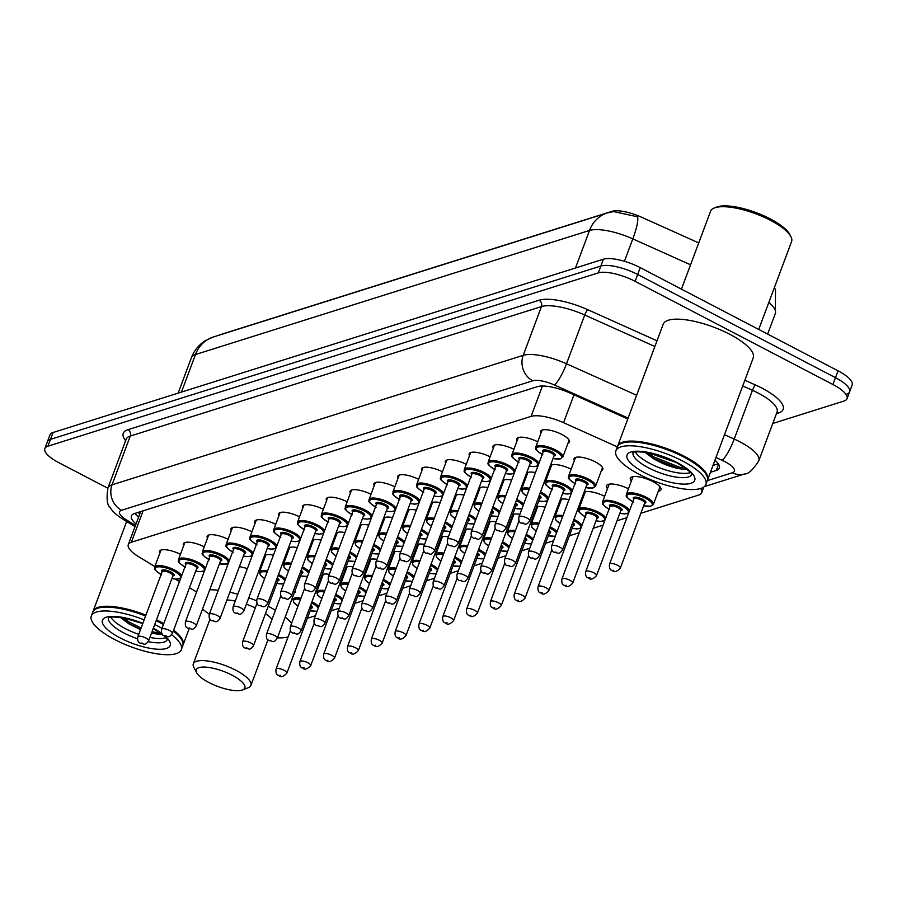 <?xml version="1.0" encoding="UTF-8"?>
<svg xmlns="http://www.w3.org/2000/svg" width="897" height="897" viewBox="0 0 897 897"><rect width="100%" height="100%" fill="white"/><g stroke="black" fill="none" stroke-linecap="round" stroke-linejoin="round"><path stroke-width="1.35" d="M540.958 433.184A15.372 4.777 20.5 0 1 540.644 431.289A15.372 4.777 20.5 0 1 561.926 434.507A15.372 4.777 20.5 0 1 569.449 442.053A15.372 4.777 20.5 0 1 567.969 443.275M517.143 440.674A15.372 4.777 20.5 0 1 516.818 438.79A15.372 4.777 20.5 0 1 537.729 441.817M493.316 448.175A15.372 4.777 20.5 0 1 493.002 446.291A15.372 4.777 20.5 0 1 513.914 449.319M469.501 455.676A15.372 4.777 20.5 0 1 469.187 453.792A15.372 4.777 20.5 0 1 490.098 456.808M445.686 463.177A15.372 4.777 20.5 0 1 445.361 461.293A15.372 4.777 20.5 0 1 466.272 464.31M421.859 470.678A15.372 4.777 20.5 0 1 421.545 468.783A15.372 4.777 20.5 0 1 442.456 471.811M398.044 478.179A15.372 4.777 20.5 0 1 397.719 476.285A15.372 4.777 20.5 0 1 418.63 479.312M374.217 485.681A15.372 4.777 20.5 0 1 373.903 483.786A15.372 4.777 20.5 0 1 394.815 486.813M350.402 493.182A15.372 4.777 20.5 0 1 350.088 491.287A15.372 4.777 20.5 0 1 370.999 494.314M326.586 500.683A15.372 4.777 20.5 0 1 326.261 498.788A15.372 4.777 20.5 0 1 347.173 501.815M302.76 508.184A15.372 4.777 20.5 0 1 302.446 506.289A15.372 4.777 20.5 0 1 323.357 509.317M278.945 515.685A15.372 4.777 20.5 0 1 278.619 513.79A15.372 4.777 20.5 0 1 299.531 516.818M255.118 523.186A15.372 4.777 20.5 0 1 254.804 521.292A15.372 4.777 20.5 0 1 275.715 524.319M231.303 530.688A15.372 4.777 20.5 0 1 230.989 528.793A15.372 4.777 20.5 0 1 251.889 531.82M207.487 538.189A15.372 4.777 20.5 0 1 207.162 536.294A15.372 4.777 20.5 0 1 228.073 539.321M183.661 545.69A15.372 4.777 20.5 0 1 183.347 543.795A15.372 4.777 20.5 0 1 204.258 546.822M159.845 553.191A15.372 4.777 20.5 0 1 159.52 551.296A15.372 4.777 20.5 0 1 180.432 554.324M574.36 460.565A15.372 4.777 20.5 0 1 574.046 458.67A15.372 4.777 20.5 0 1 595.328 461.888A15.372 4.777 20.5 0 1 602.84 469.434A15.372 4.777 20.5 0 1 601.36 470.656M550.534 468.066A15.372 4.777 20.5 0 1 550.22 466.171A15.372 4.777 20.5 0 1 571.131 469.198M526.718 475.567A15.372 4.777 20.5 0 1 526.404 473.672A15.372 4.777 20.5 0 1 535.464 472.562M546.408 476.251A15.372 4.777 20.5 0 1 547.316 476.699M502.903 483.068A15.372 4.777 20.5 0 1 502.578 481.173A15.372 4.777 20.5 0 1 511.649 480.063M522.581 483.752A15.372 4.777 20.5 0 1 523.489 484.201M479.076 490.569A15.372 4.777 20.5 0 1 478.763 488.674A15.372 4.777 20.5 0 1 487.833 487.564M498.766 491.253A15.372 4.777 20.5 0 1 499.674 491.702M455.261 498.07A15.372 4.777 20.5 0 1 454.936 496.176A15.372 4.777 20.5 0 1 464.007 495.066M474.939 498.754A15.372 4.777 20.5 0 1 475.847 499.203M431.435 505.572A15.372 4.777 20.5 0 1 431.121 503.677A15.372 4.777 20.5 0 1 440.192 502.567M451.124 506.256A15.372 4.777 20.5 0 1 452.032 506.704M407.619 513.073A15.372 4.777 20.5 0 1 407.305 511.178A15.372 4.777 20.5 0 1 416.365 510.068M427.308 513.757A15.372 4.777 20.5 0 1 428.217 514.205M383.804 520.574A15.372 4.777 20.5 0 1 383.479 518.679A15.372 4.777 20.5 0 1 392.55 517.569M403.482 521.258A15.372 4.777 20.5 0 1 404.39 521.706M359.977 528.075A15.372 4.777 20.5 0 1 359.663 526.18A15.372 4.777 20.5 0 1 368.723 525.07M379.666 528.759A15.372 4.777 20.5 0 1 380.575 529.208M336.162 535.565A15.372 4.777 20.5 0 1 335.837 533.681A15.372 4.777 20.5 0 1 344.908 532.571M355.84 536.26A15.372 4.777 20.5 0 1 356.748 536.709M312.335 543.066A15.372 4.777 20.5 0 1 312.021 541.183A15.372 4.777 20.5 0 1 321.092 540.072M332.025 543.761A15.372 4.777 20.5 0 1 332.933 544.21M288.52 550.567A15.372 4.777 20.5 0 1 288.206 548.684A15.372 4.777 20.5 0 1 297.266 547.574M308.198 551.251A15.372 4.777 20.5 0 1 309.106 551.7M264.705 558.069A15.372 4.777 20.5 0 1 264.38 556.185A15.372 4.777 20.5 0 1 273.45 555.075M284.383 558.753A15.372 4.777 20.5 0 1 285.291 559.201M631.32 481.14A16.359 5.079 20.5 0 1 630.344 478.213A16.359 5.079 20.5 0 1 652.982 481.633A16.359 5.079 20.5 0 1 660.977 489.661A16.359 5.079 20.5 0 1 658.32 491.231M607.493 488.641A16.359 5.079 20.5 0 1 606.518 485.714A16.359 5.079 20.5 0 1 628.461 488.775M583.678 496.142A16.359 5.079 20.5 0 1 582.983 495.122M584.171 491.948A16.359 5.079 20.5 0 1 604.645 496.276M559.863 503.643A16.359 5.079 20.5 0 1 559.167 502.623M560.345 499.45A16.359 5.079 20.5 0 1 568.99 499.629M579.911 503.34A16.359 5.079 20.5 0 1 580.819 503.778M536.036 511.144A16.359 5.079 20.5 0 1 535.341 510.124M536.529 506.951A16.359 5.079 20.5 0 1 545.163 507.13M556.095 510.842A16.359 5.079 20.5 0 1 557.003 511.279M512.221 518.645A16.359 5.079 20.5 0 1 511.525 517.625M512.703 514.452A16.359 5.079 20.5 0 1 519.845 514.351M532.269 518.343A16.359 5.079 20.5 0 1 533.177 518.78M488.394 526.147A16.359 5.079 20.5 0 1 487.699 525.126M488.887 521.953A16.359 5.079 20.5 0 1 496.03 521.852M508.453 525.844A16.359 5.079 20.5 0 1 509.361 526.281M464.579 533.648A16.359 5.079 20.5 0 1 463.884 532.627M465.072 529.454A16.359 5.079 20.5 0 1 472.203 529.353M484.627 533.345A16.359 5.079 20.5 0 1 485.546 533.782M440.763 541.149A16.359 5.079 20.5 0 1 440.068 540.129M441.246 536.955A16.359 5.079 20.5 0 1 448.388 536.855M460.811 540.846A16.359 5.079 20.5 0 1 461.72 541.283M416.937 548.65A16.359 5.079 20.5 0 1 416.242 547.63M417.43 544.457A16.359 5.079 20.5 0 1 424.561 544.356M436.996 548.336A16.359 5.079 20.5 0 1 437.904 548.785M393.121 556.151A16.359 5.079 20.5 0 1 392.426 555.131M393.604 551.958A16.359 5.079 20.5 0 1 400.746 551.857M413.169 555.837A16.359 5.079 20.5 0 1 414.078 556.286M369.295 563.652A16.359 5.079 20.5 0 1 368.6 562.632M369.788 559.459A16.359 5.079 20.5 0 1 376.931 559.358M389.354 563.338A16.359 5.079 20.5 0 1 390.262 563.787M345.48 571.154A16.359 5.079 20.5 0 1 344.784 570.133M345.973 566.96A16.359 5.079 20.5 0 1 353.104 566.859M365.528 570.84A16.359 5.079 20.5 0 1 366.447 571.288M321.664 578.643A16.359 5.079 20.5 0 1 320.958 577.634M322.146 574.461A16.359 5.079 20.5 0 1 329.289 574.36M341.712 578.341A16.359 5.079 20.5 0 1 342.62 578.789M698.741 242.919L641.097 217.029A25.946 8.062 -159.5 0 0 611.866 211.356L220.079 334.727A25.946 8.062 -159.5 0 0 218.767 335.287M617.36 446.863L563.563 422.7A28.827 8.959 -159.5 0 0 531.08 416.387L131.366 542.259A28.827 8.959 -159.5 0 0 128.293 544.647A28.827 8.959 -159.5 0 0 138.441 556.577L154.845 566.568M175.397 579.103L179.478 581.581M189.502 587.703L196.578 592.009M640.85 513.275L698.606 495.088A28.827 8.959 -159.5 0 0 701.678 492.7A28.827 8.959 -159.5 0 0 700.68 488.495M307.368 618.291L315.419 615.757M331.184 610.79L339.234 608.256M355.01 603.289L363.05 600.755M378.826 595.787L386.876 593.253M402.652 588.286L410.691 585.752M426.467 580.785L434.518 578.251M450.283 573.284L458.333 570.75M474.109 565.783L482.149 563.249M497.925 558.282L505.975 555.748M521.751 550.78L529.791 548.246M545.567 543.279L553.617 540.745M569.382 535.778L579.249 532.672M593.209 528.277L603.076 525.171M617.024 520.776L626.891 517.67M107.853 488.248L58.955 462.751A28.827 8.959 20.5 0 1 44.85 448.59L47.406 441.75A28.827 8.959 20.5 0 1 50.479 439.362L600.833 266.05A28.827 8.959 20.5 0 1 637.666 274.471L835.488 377.671A28.827 8.959 20.5 0 1 849.594 391.821L852.15 384.981A28.827 8.959 20.5 0 0 838.045 370.82L640.223 267.631A28.827 8.959 20.5 0 0 603.389 259.211L53.046 432.511A28.827 8.959 20.5 0 0 49.963 434.899L47.406 441.75A28.827 8.959 20.5 0 1 50.479 439.362L600.833 266.05A28.827 8.959 20.5 0 1 637.666 274.471L835.488 377.671A28.827 8.959 20.5 0 1 849.594 391.821A28.827 8.959 20.5 0 1 846.521 394.209M690.555 264.794L632.811 238.871A33.638 6.481 114.2 0 0 637.61 216.816L613.582 211.569L607.325 212.937A33.638 29.702 72.5 0 0 589.508 230.451L195.49 354.528A33.638 29.702 -107.5 0 1 213.307 337.003L607.325 212.937M44.85 448.59A28.827 8.959 20.5 0 1 47.922 446.201L598.277 272.901A28.827 8.959 20.5 0 1 635.11 281.322L832.932 384.51A28.827 8.959 20.5 0 1 847.037 398.672A28.827 8.959 20.5 0 1 843.954 401.06L772.777 423.474M710.435 472.304L716.299 470.454A28.827 8.959 -159.5 0 0 719.372 468.066A28.827 8.959 -159.5 0 0 714.954 460.217M627.788 418.966L569.887 392.976A28.827 8.959 -159.5 0 0 537.415 386.663L134.494 513.533A28.827 8.959 -159.5 0 0 131.422 515.921A28.827 8.959 -159.5 0 0 136.03 523.938M718.306 463.783L713.003 465.453M138.598 517.098A28.827 8.959 20.5 0 1 135.043 513.364M156.482 619.805A48.046 14.924 20.5 0 1 159.576 621.374A48.046 14.924 20.5 0 1 163.747 623.65M173.626 630.165A48.046 14.924 20.5 0 1 183.089 644.965A48.046 14.924 20.5 0 1 182.91 645.392M156.269 620.376A47.563 14.778 20.5 0 1 159.206 621.868A47.563 14.778 20.5 0 1 163.534 624.234M173.39 630.793A47.563 14.778 20.5 0 1 181.721 639.785A47.563 14.778 20.5 0 1 181.856 640.054M156.156 620.657A48.046 14.924 20.5 0 1 159.262 622.226A48.046 14.924 20.5 0 1 163.433 624.503M173.3 631.028A48.046 14.924 20.5 0 1 182.001 640.323A48.046 14.924 20.5 0 1 182.764 645.818L181.329 649.675A48.046 14.924 20.5 0 1 114.827 639.617A48.046 14.924 20.5 0 1 91.315 616.015A48.046 14.924 20.5 0 1 144.148 619.861M154.721 624.514A48.046 14.924 20.5 0 1 157.816 626.072A48.046 14.924 20.5 0 1 161.987 628.36M171.652 634.706A48.046 14.924 20.5 0 1 181.329 649.675M138.732 634.347A31.339 9.732 20.5 0 1 125.502 628.707A31.339 9.732 20.5 0 1 110.813 617.17M121.05 617.943L129.078 623.976L140.504 629.616M165.855 637.745A31.339 9.732 20.5 0 1 149.9 637.408M151.47 633.204L162.222 634.291M91.315 616.015L92.75 612.169A48.046 14.924 20.5 0 1 96.932 608.525A48.046 14.924 20.5 0 1 145.583 616.015M97.224 608.413A47.563 14.778 20.5 0 1 97.504 608.301A47.563 14.778 20.5 0 1 145.695 615.723M92.94 611.743A48.046 14.924 20.5 0 1 93.075 611.317A48.046 14.924 20.5 0 1 145.908 615.151M160.776 633.181L152.019 631.746M141.087 628.035L129.179 622.025L123.046 617.775M159.644 634.504L151.503 633.114M140.582 629.402L128.675 623.393L120.512 617.371M681.451 289.137L710.581 211.244A43.247 13.433 20.5 0 1 714.337 207.969L716.613 207.072A41.318 12.838 20.5 0 1 770.209 218.857A41.318 12.838 20.5 0 1 789.775 234.431L790.896 236.595A43.247 13.433 20.5 0 1 791.591 241.54L758.716 329.446M714.337 207.969A43.247 13.433 20.5 0 1 770.433 220.303A43.247 13.433 20.5 0 1 790.896 236.595M617.484 446.571A48.046 14.924 20.5 0 1 617.629 446.134A48.046 14.924 20.5 0 1 684.131 456.192A48.046 14.924 20.5 0 1 707.643 479.783A48.046 14.924 20.5 0 1 707.464 480.209M617.629 446.134L663.208 324.209A48.046 14.924 20.5 0 1 729.721 334.267A48.046 14.924 20.5 0 1 753.222 357.869L707.643 479.783M621.778 443.23A47.563 14.778 20.5 0 1 622.058 443.118A47.563 14.778 20.5 0 1 683.761 456.685A47.563 14.778 20.5 0 1 706.275 474.603A47.563 14.778 20.5 0 1 706.41 474.872M615.869 450.843A48.046 14.924 20.5 0 1 682.37 460.89A48.046 14.924 20.5 0 1 705.883 484.492A48.046 14.924 20.5 0 1 639.382 474.435A48.046 14.924 20.5 0 1 615.869 450.843L617.304 446.986A48.046 14.924 20.5 0 1 621.486 443.342A48.046 14.924 20.5 0 1 683.817 457.044A48.046 14.924 20.5 0 1 706.556 475.152A48.046 14.924 20.5 0 1 707.318 480.646L732.378 472.73A19.218 5.976 -159.5 0 0 725.023 461.697A19.218 5.976 -159.5 0 0 722.13 460.296L715.963 457.526M690.41 472.573A31.339 9.732 20.5 0 1 650.056 463.525A31.339 9.732 20.5 0 1 635.368 451.987M645.605 452.761L653.633 458.793C664.587 465.005 674.779 468.514 684.198 469.322L686.777 469.109M685.33 468.01L679.758 467.292L653.734 456.853L647.6 452.593M684.198 469.322L679.253 468.649L653.229 458.21L645.066 452.2M232.144 675.217A25.946 8.062 20.5 0 1 242.582 689.928A25.946 8.062 20.5 0 1 208.923 682.527A25.946 8.062 20.5 0 1 196.645 672.75A25.946 8.062 20.5 0 1 205.794 667.133A25.946 8.062 20.5 0 1 232.144 675.217M196.645 672.75L193.819 667.334A30.756 9.553 20.5 0 1 193.326 663.825A30.756 9.553 20.5 0 1 235.889 670.261A30.756 9.553 20.5 0 1 250.936 685.364A30.756 9.553 20.5 0 1 248.267 687.696L242.582 689.928M272.026 619.379A30.756 9.553 -159.5 0 0 265.478 613.604M268.225 606.26A52.856 16.415 20.5 0 1 268.495 606.406A52.856 16.415 20.5 0 1 275.424 610.285M285.201 617.08A52.856 16.415 20.5 0 1 291.559 623.348M288.094 636.915A52.856 16.415 20.5 0 1 277.42 637.879M294.799 591.415A52.856 16.415 20.5 0 1 295.618 592.087M255.309 607.886A30.756 9.553 -159.5 0 0 246.361 604.23M235.227 601.08A30.756 9.553 -159.5 0 0 226.963 599.914M209.304 614.21A52.856 16.415 20.5 0 1 202.565 608.973M195.243 595.619A52.856 16.415 20.5 0 1 195.344 595.339A52.856 16.415 20.5 0 1 195.456 595.059M209.741 589.789A52.856 16.415 20.5 0 1 218.263 590.26M229.834 592.233A52.856 16.415 20.5 0 1 237.783 594.251M248.772 597.794A52.856 16.415 20.5 0 1 256.609 600.844M219.328 564.123A52.856 16.415 20.5 0 1 227.86 564.594M239.432 566.568A52.856 16.415 20.5 0 1 247.381 568.586M258.37 572.129A52.856 16.415 20.5 0 1 259.39 572.499M143.116 510.819L131.366 542.259M542.438 386.013L531.08 416.387M573.99 394.815L563.563 422.7M774.447 287.399L775.501 290.034L775.344 313.502A38.436 11.941 -159.5 0 0 768.796 302.491M624.435 261.285L632.811 238.871A38.436 11.941 -159.5 0 0 589.508 230.451L575.47 268.001M181.452 392.079L195.49 354.528A38.436 11.941 -159.5 0 0 191.397 357.701L178.155 393.121M838.045 370.82L832.932 384.51M53.046 432.511L47.922 446.201M603.389 259.211L598.277 272.901M640.223 267.631L635.11 281.322M724.496 434.709L734.217 439.07A38.436 11.941 20.5 0 1 740.025 441.885A38.436 11.941 20.5 0 1 758.828 460.755L777.06 411.992A38.436 11.941 -159.5 0 0 758.257 393.11A38.436 11.941 -159.5 0 0 752.46 390.307L742.727 385.934M744.858 380.238L755.476 385.004A4.81 0.931 -65.8 0 0 752.46 390.307L734.217 439.07A19.218 3.7 114.2 0 1 722.13 460.296M755.476 385.004A43.247 13.433 20.5 0 1 778.551 412.979L776.443 413.64M125.625 440.73A43.247 13.433 20.5 0 1 127.89 429.697L539.052 300.226A43.247 13.433 20.5 0 1 587.77 309.7L657.019 340.793M126.174 439.238L107.943 488.002A38.436 11.941 20.5 0 1 112.035 484.829L130.278 436.054A38.436 11.941 -159.5 0 0 126.174 439.238L126.208 439.149M628.113 418.08L554.413 384.992A19.218 5.976 -159.5 0 0 532.762 380.788L121.6 510.258A19.218 16.976 -107.5 0 1 112.035 484.829L523.209 355.347A38.436 11.941 20.5 0 1 566.512 363.767L584.743 315.004A38.436 11.941 -159.5 0 0 541.44 306.583L130.278 436.054A4.81 4.238 72.5 0 0 127.89 429.697M554.413 384.992A19.218 3.7 114.2 0 0 566.512 363.767L636.646 395.263M654.877 346.489L584.743 315.004A4.81 0.931 -65.8 0 1 587.77 309.7M532.762 380.788A19.218 16.976 -107.5 0 1 523.209 355.347L541.44 306.583A4.81 4.238 72.5 0 0 539.052 300.226M121.6 510.258A19.218 5.976 -159.5 0 0 126.309 519.8L135.492 525.395M778.551 412.979A4.81 4.238 72.5 0 0 776.869 412.508M126.309 519.8A19.218 9.598 121.4 0 1 122.71 519.105L135.032 526.617M704.347 486.611L744.555 473.952A19.218 16.976 -107.5 0 1 732.378 472.73M718.609 464.254L716.299 470.454M167.156 639.808A31.339 9.732 20.5 0 1 148.207 641.669M137.51 638.754A31.339 9.732 20.5 0 1 123.898 632.979A31.339 9.732 20.5 0 1 108.481 617.876M153.342 628.203A36.138 11.224 20.5 0 1 162.077 633.63M165.059 636.018A36.138 11.224 20.5 0 1 161.281 649.271A36.138 11.224 20.5 0 1 120.153 637.935A36.138 11.224 20.5 0 1 104.231 618.145A36.138 11.224 20.5 0 1 142.847 623.337M691.71 474.625A31.339 9.732 20.5 0 1 648.453 467.797A31.339 9.732 20.5 0 1 633.035 452.693M677.044 462.572A36.138 11.224 20.5 0 1 690.869 483.315A36.138 11.224 20.5 0 1 644.708 472.753A36.138 11.224 20.5 0 1 630.883 452.021A36.138 11.224 20.5 0 1 677.044 462.572M298.039 606.013L293.745 602.481L292.927 599.297A14.419 4.474 20.5 0 1 300.966 598.176M311.909 601.831A14.419 4.474 20.5 0 1 312.874 602.313A14.419 4.474 20.5 0 1 318.85 606.563M318.3 608.043A13.455 4.182 -159.5 0 0 312.122 603.311A13.455 4.182 -159.5 0 0 311.483 602.986M300.529 599.364A13.455 4.182 -159.5 0 0 298.062 605.957M310.665 605.183A6.728 2.086 20.5 0 1 311.124 608.233M311.203 608.009L311.181 608.076A5.763 1.794 -159.5 0 0 310.194 606.417M286.872 673.098C283.486 676.798 280.795 677.594 278.821 675.475C276.478 675.06 275.558 672.918 276.074 669.061A5.763 1.794 20.5 0 1 284.057 670.272A5.763 1.794 20.5 0 1 286.872 673.098L311.181 608.076M280.301 675.228L279.438 675.497L280.301 675.228M310.183 610.756A13.455 4.182 -159.5 0 0 317.168 611.059M321.855 598.512L317.56 594.98L316.742 591.796A14.419 4.474 20.5 0 1 324.792 590.674M335.736 594.33A14.419 4.474 20.5 0 1 336.689 594.812A14.419 4.474 20.5 0 1 342.665 599.061M342.116 600.542A13.455 4.182 -159.5 0 0 335.949 595.81A13.455 4.182 -159.5 0 0 335.31 595.485M324.344 591.863A13.455 4.182 -159.5 0 0 321.888 598.456M334.48 597.682A6.728 2.086 20.5 0 1 334.951 600.732M335.03 600.508L335.007 600.575A5.763 1.794 -159.5 0 0 334.02 598.927M310.698 665.608C307.301 669.297 304.621 670.093 302.637 667.973C300.293 667.559 299.374 665.417 299.89 661.56A5.763 1.794 20.5 0 1 307.873 662.771A5.763 1.794 20.5 0 1 310.698 665.608L335.007 600.575M304.128 667.727L303.264 667.996L304.128 667.727M333.998 603.255A13.455 4.182 -159.5 0 0 340.983 603.558M345.681 591.011L341.387 587.479L340.557 584.295A14.419 4.474 20.5 0 1 348.608 583.185M359.551 586.829A14.419 4.474 20.5 0 1 360.516 587.311A14.419 4.474 20.5 0 1 366.492 591.56M365.931 593.04A13.455 4.182 -159.5 0 0 359.764 588.309A13.455 4.182 -159.5 0 0 359.125 587.984M348.171 584.362A13.455 4.182 -159.5 0 0 345.704 590.955M358.307 590.181A6.728 2.086 20.5 0 1 358.766 593.231M358.845 593.007L358.822 593.074A5.763 1.794 -159.5 0 0 357.836 591.426M334.514 658.106C331.116 661.795 328.437 662.591 326.463 660.472C324.109 660.057 323.2 657.916 323.716 654.059A5.763 1.794 20.5 0 1 331.688 655.27A5.763 1.794 20.5 0 1 334.514 658.106L358.822 593.074M327.943 660.226L327.08 660.495L327.943 660.226M357.825 595.754A13.455 4.182 -159.5 0 0 364.81 596.057M369.497 583.51L365.202 579.978L364.384 576.793A14.419 4.474 20.5 0 1 372.423 575.683M383.378 579.327A14.419 4.474 20.5 0 1 384.331 579.821A14.419 4.474 20.5 0 1 390.307 584.059M389.758 585.539A13.455 4.182 -159.5 0 0 383.58 580.808A13.455 4.182 -159.5 0 0 382.941 580.482M371.986 576.861A13.455 4.182 -159.5 0 0 369.519 583.454M382.122 582.68A6.728 2.086 20.5 0 1 382.593 585.73M382.671 585.506L382.649 585.573A5.763 1.794 -159.5 0 0 381.662 583.925M358.329 650.605C354.943 654.294 352.252 655.09 350.279 652.982C347.935 652.556 347.016 650.415 347.531 646.558A5.763 1.794 20.5 0 1 355.515 647.769A5.763 1.794 20.5 0 1 358.329 650.605L382.649 585.573M351.759 652.724L350.906 652.994L351.759 652.724M381.64 588.264A13.455 4.182 -159.5 0 0 388.625 588.555M393.323 576.009L389.029 572.477L388.199 569.292A14.419 4.474 20.5 0 1 396.25 568.182M407.193 571.826A14.419 4.474 20.5 0 1 408.157 572.32A14.419 4.474 20.5 0 1 414.134 576.558M413.573 578.038A13.455 4.182 -159.5 0 0 407.406 573.306A13.455 4.182 -159.5 0 0 406.767 572.981M395.801 569.36A13.455 4.182 -159.5 0 0 393.346 575.952M405.937 575.179A6.728 2.086 20.5 0 1 406.408 578.229M406.487 578.004L406.464 578.072A5.763 1.794 -159.5 0 0 405.478 576.423M382.156 643.104C378.758 646.793 376.078 647.589 374.105 645.481C371.75 645.055 370.831 642.914 371.347 639.056A5.763 1.794 20.5 0 1 379.33 640.267A5.763 1.794 20.5 0 1 382.156 643.104L406.464 578.072M375.585 645.223L374.722 645.492L375.585 645.223M405.466 580.763A13.455 4.182 -159.5 0 0 412.452 581.054M417.139 568.507L412.844 564.975L412.026 561.791A14.419 4.474 20.5 0 1 420.065 560.681M431.009 564.325A14.419 4.474 20.5 0 1 431.973 564.818A14.419 4.474 20.5 0 1 437.949 569.057M437.4 570.537A13.455 4.182 -159.5 0 0 431.222 565.805A13.455 4.182 -159.5 0 0 430.582 565.48M419.628 561.858A13.455 4.182 -159.5 0 0 417.161 568.451M429.764 567.678A6.728 2.086 20.5 0 1 430.224 570.727M430.302 570.503L430.28 570.57A5.763 1.794 -159.5 0 0 429.293 568.922M405.971 635.603C402.585 639.303 399.894 640.088 397.92 637.98C395.577 637.554 394.658 635.412 395.173 631.555A5.763 1.794 20.5 0 1 403.157 632.766A5.763 1.794 20.5 0 1 405.971 635.603L430.28 570.57M399.4 637.722L398.548 637.991L399.4 637.722M429.282 573.261A13.455 4.182 -159.5 0 0 436.267 573.553M440.954 561.006L436.66 557.474L435.841 554.301A14.419 4.474 20.5 0 1 443.892 553.18M454.835 556.824A14.419 4.474 20.5 0 1 455.788 557.317A14.419 4.474 20.5 0 1 461.764 561.556M461.215 563.036A13.455 4.182 -159.5 0 0 455.048 558.304A13.455 4.182 -159.5 0 0 454.409 557.979M443.443 554.357A13.455 4.182 -159.5 0 0 440.988 560.95M453.579 560.177A6.728 2.086 20.5 0 1 454.05 563.226M454.129 563.002L454.106 563.069A5.763 1.794 -159.5 0 0 453.12 561.421M429.798 628.102C426.4 631.802 423.72 632.587 421.736 630.479C419.392 630.053 418.473 627.911 418.989 624.065A5.763 1.794 20.5 0 1 426.972 625.265A5.763 1.794 20.5 0 1 429.798 628.102L454.106 563.069M423.227 630.221L422.364 630.49L423.227 630.221M460.004 566.276L453.086 565.805A13.455 4.182 -159.5 0 0 460.094 566.052M464.781 553.505L460.486 549.973L459.656 546.8A14.419 4.474 20.5 0 1 467.707 545.679M478.65 549.334A14.419 4.474 20.5 0 1 479.615 549.816A14.419 4.474 20.5 0 1 485.591 554.054M485.042 555.535A13.455 4.182 -159.5 0 0 478.863 550.803A13.455 4.182 -159.5 0 0 478.224 550.478M467.27 546.856A13.455 4.182 -159.5 0 0 464.803 553.449M477.406 552.675A6.728 2.086 20.5 0 1 477.866 555.725M477.944 555.501L477.922 555.568A5.763 1.794 -159.5 0 0 476.935 553.92M453.613 620.601C450.227 624.301 447.536 625.086 445.562 622.978C443.208 622.552 442.299 620.41 442.815 616.564A5.763 1.794 20.5 0 1 450.787 617.764A5.763 1.794 20.5 0 1 453.613 620.601L477.922 555.568M447.042 622.72L446.179 622.989L447.042 622.72M476.924 558.259A13.455 4.182 -159.5 0 0 483.909 558.551M488.596 546.004L484.302 542.472L483.483 539.299A14.419 4.474 20.5 0 1 491.534 538.178M502.477 541.833A14.419 4.474 20.5 0 1 503.43 542.315A14.419 4.474 20.5 0 1 509.406 546.553M508.857 548.033A13.455 4.182 -159.5 0 0 502.679 543.302A13.455 4.182 -159.5 0 0 502.04 542.977M491.085 539.355A13.455 4.182 -159.5 0 0 488.618 545.948M501.221 545.174A6.728 2.086 20.5 0 1 501.692 548.224M501.771 548L501.748 548.078A5.763 1.794 -159.5 0 0 500.761 546.419M477.428 613.1C474.042 616.8 471.362 617.585 469.378 615.477C467.034 615.05 466.115 612.909 466.631 609.063A5.763 1.794 20.5 0 1 474.614 610.263A5.763 1.794 20.5 0 1 477.428 613.1L501.748 548.078M470.858 615.219L470.006 615.488L470.858 615.219M500.739 550.758A13.455 4.182 -159.5 0 0 507.724 551.05M512.422 538.503L508.128 534.971L507.298 531.798A14.419 4.474 20.5 0 1 515.349 530.676M526.292 534.332A14.419 4.474 20.5 0 1 527.257 534.814A14.419 4.474 20.5 0 1 533.233 539.063M532.672 540.532A13.455 4.182 -159.5 0 0 526.505 535.801A13.455 4.182 -159.5 0 0 525.866 535.475M514.9 531.854A13.455 4.182 -159.5 0 0 512.445 538.447M525.037 537.673A6.728 2.086 20.5 0 1 525.507 540.723M525.586 540.499L525.564 540.577A5.763 1.794 -159.5 0 0 524.577 538.918M501.255 605.598C497.857 609.298 495.178 610.083 493.204 607.975C490.85 607.549 489.93 605.408 490.446 601.562A5.763 1.794 20.5 0 1 498.429 602.762A5.763 1.794 20.5 0 1 501.255 605.598L525.564 540.577M494.684 607.718L493.821 607.987L494.684 607.718M524.566 543.257A13.455 4.182 -159.5 0 0 531.551 543.548M536.238 531.002L531.943 527.47L531.125 524.297A14.419 4.474 20.5 0 1 539.164 523.175M550.119 526.831A14.419 4.474 20.5 0 1 551.072 527.313A14.419 4.474 20.5 0 1 557.048 531.562M556.499 533.031A13.455 4.182 -159.5 0 0 550.321 528.299A13.455 4.182 -159.5 0 0 549.682 527.974M538.727 524.353A13.455 4.182 -159.5 0 0 536.26 530.946M548.863 530.172A6.728 2.086 20.5 0 1 549.323 533.222M549.401 532.997L549.379 533.076A5.763 1.794 -159.5 0 0 548.403 531.416M525.07 598.097C521.684 601.797 518.993 602.582 517.02 600.474C514.676 600.048 513.757 597.907 514.273 594.061A5.763 1.794 20.5 0 1 522.256 595.26A5.763 1.794 20.5 0 1 525.07 598.097L549.379 533.076M518.5 600.216L517.647 600.485L518.5 600.216M548.381 535.756A13.455 4.182 -159.5 0 0 555.366 536.047M560.064 523.5L555.759 519.98L554.94 516.795A14.419 4.474 20.5 0 1 562.991 515.674M573.934 519.329A14.419 4.474 20.5 0 1 574.887 519.812A14.419 4.474 20.5 0 1 581.884 525.62M572.196 528.255A13.455 4.182 -159.5 0 0 580.763 527.279A13.455 4.182 -159.5 0 0 574.147 520.798A13.455 4.182 -159.5 0 0 573.508 520.473M562.542 516.851A13.455 4.182 -159.5 0 0 560.087 523.444M572.678 522.671A6.728 2.086 20.5 0 1 573.149 525.72M573.228 525.496L573.205 525.575A5.763 1.794 -159.5 0 0 572.219 523.915M548.897 590.596C545.499 594.296 542.82 595.081 540.835 592.973C538.492 592.547 537.572 590.405 538.088 586.56A5.763 1.794 20.5 0 1 546.071 587.759A5.763 1.794 20.5 0 1 548.897 590.596L573.205 525.575M542.326 592.715L541.463 592.984L542.326 592.715M585.797 517.087C574.742 509.832 579.899 511.088 578.756 509.294A14.419 4.474 20.5 0 1 598.714 512.31A14.419 4.474 20.5 0 1 605.71 518.118M596.023 520.753A13.455 4.182 -159.5 0 0 604.589 519.778A13.455 4.182 -159.5 0 0 597.963 513.297A13.455 4.182 -159.5 0 0 580.976 509.317A13.455 4.182 -159.5 0 0 585.225 516.717M586.167 514.183A6.728 2.086 20.5 0 1 587.613 512.131A6.728 2.086 20.5 0 1 594.958 514.25A6.728 2.086 20.5 0 1 596.965 518.219M597.043 517.995L597.021 518.074A5.763 1.794 -159.5 0 0 594.206 515.237A5.763 1.794 -159.5 0 0 586.223 514.026L586.257 513.959M572.712 583.095C569.326 586.795 566.635 587.58 564.662 585.472C562.307 585.046 561.399 582.904 561.914 579.058A5.763 1.794 20.5 0 1 569.887 580.258A5.763 1.794 20.5 0 1 572.712 583.095L597.021 518.074M566.142 585.214L565.278 585.483L566.142 585.214M609.624 509.586C598.557 502.331 603.726 503.587 602.582 501.793A14.419 4.474 20.5 0 1 622.529 504.809A14.419 4.474 20.5 0 1 629.526 510.617M619.838 513.252A13.455 4.182 -159.5 0 0 628.405 512.277A13.455 4.182 -159.5 0 0 621.778 505.796A13.455 4.182 -159.5 0 0 604.791 501.815A13.455 4.182 -159.5 0 0 609.041 509.216M609.982 506.682A6.728 2.086 20.5 0 1 611.44 504.63A6.728 2.086 20.5 0 1 618.773 506.749A6.728 2.086 20.5 0 1 620.791 510.718M620.87 510.494L620.847 510.572A5.763 1.794 -159.5 0 0 618.022 507.736A5.763 1.794 -159.5 0 0 610.038 506.525L610.072 506.457M596.527 575.594C593.141 579.294 590.461 580.079 588.477 577.971C586.133 577.545 585.214 575.403 585.73 571.557A5.763 1.794 20.5 0 1 593.713 572.757A5.763 1.794 20.5 0 1 596.527 575.594L620.847 510.572M589.957 577.713L589.105 577.982L589.957 577.713M633.439 502.085C622.383 494.83 627.541 496.086 626.398 494.292A14.419 4.474 20.5 0 1 646.356 497.308A14.419 4.474 20.5 0 1 653.408 504.383L660.001 486.735M643.665 505.751A13.455 4.182 -159.5 0 0 652.22 504.776A13.455 4.182 -159.5 0 0 645.605 498.295A13.455 4.182 -159.5 0 0 628.618 494.314A13.455 4.182 -159.5 0 0 632.856 501.715M633.809 499.18A6.728 2.086 20.5 0 1 635.255 497.129A6.728 2.086 20.5 0 1 642.588 499.248A6.728 2.086 20.5 0 1 644.607 503.217M644.685 502.993L644.663 503.071A5.763 1.794 -159.5 0 0 641.837 500.234A5.763 1.794 -159.5 0 0 633.865 499.035L633.899 498.956M620.354 568.093C616.957 571.793 614.277 572.578 612.303 570.47C609.949 570.043 609.041 567.902 609.556 564.056A5.763 1.794 20.5 0 1 617.528 565.256A5.763 1.794 20.5 0 1 620.354 568.093L644.663 503.071M613.783 570.212L612.92 570.481L613.783 570.212M278.519 574.45A14.419 4.474 20.5 0 1 279.472 574.932A14.419 4.474 20.5 0 1 285.448 579.182M276.781 583.375A13.455 4.182 -159.5 0 0 283.766 583.678M284.898 580.662A13.455 4.182 -159.5 0 0 278.72 575.919A13.455 4.182 -159.5 0 0 278.081 575.594M250.655 642.891A5.763 1.794 20.5 0 1 253.481 645.717C249.254 651.435 249.108 648.251 245.419 648.094C243.076 647.668 242.156 645.537 242.672 641.68A5.763 1.794 20.5 0 1 250.655 642.891M246.047 648.116L246.91 647.847L246.047 648.116M253.481 645.717L277.79 580.695A5.763 1.794 -159.5 0 0 276.803 579.036M265.86 554.963L259.525 571.916A14.419 4.474 20.5 0 1 267.575 570.795M277.263 577.803A6.728 2.086 20.5 0 1 277.734 580.852M267.127 571.983A13.455 4.182 -159.5 0 0 264.66 578.565M302.334 566.949A14.419 4.474 20.5 0 1 303.298 567.431A14.419 4.474 20.5 0 1 309.274 571.681M300.607 575.874A13.455 4.182 -159.5 0 0 307.593 576.177M308.714 573.161A13.455 4.182 -159.5 0 0 302.547 568.429A13.455 4.182 -159.5 0 0 301.908 568.104M274.471 635.39A5.763 1.794 20.5 0 1 277.296 638.216C273.08 643.934 272.923 640.75 269.246 640.593C266.891 640.166 265.983 638.036 266.499 634.179A5.763 1.794 20.5 0 1 274.471 635.39M269.862 640.615L270.726 640.346L269.862 640.615M277.296 638.216L301.605 573.194A5.763 1.794 -159.5 0 0 300.618 571.535M289.686 547.462L283.34 564.415A14.419 4.474 20.5 0 1 291.39 563.294M301.089 570.301A6.728 2.086 20.5 0 1 301.549 573.351M290.953 564.482A13.455 4.182 -159.5 0 0 288.486 571.064M326.16 559.448A14.419 4.474 20.5 0 1 327.113 559.93A14.419 4.474 20.5 0 1 333.09 564.179M324.422 568.373A13.455 4.182 -159.5 0 0 331.408 568.676M332.54 565.659A13.455 4.182 -159.5 0 0 326.362 560.928A13.455 4.182 -159.5 0 0 325.723 560.603M298.297 627.889A5.763 1.794 20.5 0 1 301.112 630.714C296.896 636.433 296.75 633.248 293.061 633.091C290.718 632.665 289.798 630.535 290.314 626.678A5.763 1.794 20.5 0 1 298.297 627.889M293.689 633.114L294.541 632.845L293.689 633.114M301.112 630.714L325.432 565.693A5.763 1.794 -159.5 0 0 324.445 564.034M313.502 539.96L307.166 556.914A14.419 4.474 20.5 0 1 315.206 555.792M324.905 562.8A6.728 2.086 20.5 0 1 325.364 565.85M314.769 556.981A13.455 4.182 -159.5 0 0 312.302 563.563M349.976 551.947A14.419 4.474 20.5 0 1 350.94 552.429A14.419 4.474 20.5 0 1 356.916 556.678M348.249 560.872A13.455 4.182 -159.5 0 0 355.234 561.174M356.356 558.158A13.455 4.182 -159.5 0 0 350.189 553.427A13.455 4.182 -159.5 0 0 349.55 553.101M322.113 620.388A5.763 1.794 20.5 0 1 324.938 623.213C320.722 628.932 320.565 625.758 316.888 625.59C314.533 625.164 313.614 623.034 314.129 619.177A5.763 1.794 20.5 0 1 322.113 620.388M317.504 625.613L318.368 625.344L317.504 625.613M324.938 623.213L349.247 558.192A5.763 1.794 -159.5 0 0 348.26 556.532M337.328 532.459L330.982 549.413A14.419 4.474 20.5 0 1 339.032 548.291M348.72 555.299A6.728 2.086 20.5 0 1 349.191 558.349M338.584 549.48A13.455 4.182 -159.5 0 0 336.128 556.062M373.791 544.445A14.419 4.474 20.5 0 1 374.755 544.928A14.419 4.474 20.5 0 1 380.732 549.177M372.064 553.371A13.455 4.182 -159.5 0 0 379.05 553.673M380.182 550.657A13.455 4.182 -159.5 0 0 374.004 545.925A13.455 4.182 -159.5 0 0 373.365 545.6M345.939 612.886A5.763 1.794 20.5 0 1 348.754 615.712C344.538 621.43 344.381 618.257 340.703 618.089C338.36 617.663 337.44 615.533 337.956 611.676A5.763 1.794 20.5 0 1 345.939 612.886M341.32 618.111L342.183 617.842L341.32 618.111M348.754 615.712L373.062 550.691A5.763 1.794 -159.5 0 0 372.076 549.031M361.143 524.958L354.808 541.911A14.419 4.474 20.5 0 1 362.848 540.79M372.547 547.798A6.728 2.086 20.5 0 1 373.006 550.848M362.41 541.979A13.455 4.182 -159.5 0 0 359.944 548.56M397.618 536.944A14.419 4.474 20.5 0 1 398.571 537.426A14.419 4.474 20.5 0 1 404.547 541.676M395.88 545.869A13.455 4.182 -159.5 0 0 402.865 546.172M403.998 543.156A13.455 4.182 -159.5 0 0 397.831 538.424A13.455 4.182 -159.5 0 0 397.192 538.099M369.755 605.385A5.763 1.794 20.5 0 1 372.58 608.211C368.353 613.929 368.207 610.756 364.518 610.588C362.175 610.162 361.256 608.031 361.771 604.174A5.763 1.794 20.5 0 1 369.755 605.385M365.146 610.61L366.01 610.341L365.146 610.61M372.58 608.211L396.889 543.19A5.763 1.794 -159.5 0 0 395.902 541.53M384.959 517.457L378.624 534.41A14.419 4.474 20.5 0 1 386.674 533.289M396.362 540.297A6.728 2.086 20.5 0 1 396.833 543.347M386.226 534.477A13.455 4.182 -159.5 0 0 383.77 541.059M421.433 529.443A14.419 4.474 20.5 0 1 422.397 529.925A14.419 4.474 20.5 0 1 428.374 534.175M419.706 538.368A13.455 4.182 -159.5 0 0 426.692 538.671M427.813 535.655A13.455 4.182 -159.5 0 0 421.646 530.923A13.455 4.182 -159.5 0 0 421.007 530.598M393.57 597.884A5.763 1.794 20.5 0 1 396.396 600.71C392.18 606.428 392.023 603.255 388.345 603.087C385.99 602.672 385.082 600.53 385.598 596.673A5.763 1.794 20.5 0 1 393.57 597.884M388.962 603.109L389.825 602.84L388.962 603.109M396.396 600.71L420.704 535.688A5.763 1.794 -159.5 0 0 419.718 534.029M408.785 509.956L402.439 526.909A14.419 4.474 20.5 0 1 410.49 525.788M420.188 532.796A6.728 2.086 20.5 0 1 420.648 535.845M410.052 526.976A13.455 4.182 -159.5 0 0 407.586 533.569M445.26 521.942A14.419 4.474 20.5 0 1 446.213 522.424A14.419 4.474 20.5 0 1 452.189 526.674M443.522 530.867A13.455 4.182 -159.5 0 0 450.507 531.17M451.64 528.154A13.455 4.182 -159.5 0 0 445.461 523.422A13.455 4.182 -159.5 0 0 444.822 523.097M417.397 590.383A5.763 1.794 20.5 0 1 420.211 593.209C415.995 598.927 415.849 595.754 412.16 595.586C409.817 595.171 408.897 593.029 409.413 589.172A5.763 1.794 20.5 0 1 417.397 590.383M412.788 595.608L413.64 595.339L412.788 595.608M420.211 593.209L444.531 528.187A5.763 1.794 -159.5 0 0 443.544 526.528M432.601 502.455L426.266 519.408A14.419 4.474 20.5 0 1 434.305 518.287M444.004 525.294A6.728 2.086 20.5 0 1 444.475 528.344M433.868 519.475A13.455 4.182 -159.5 0 0 431.401 526.068M469.075 514.441A14.419 4.474 20.5 0 1 470.039 514.923A14.419 4.474 20.5 0 1 476.015 519.172M467.348 523.366A13.455 4.182 -159.5 0 0 474.334 523.669M475.455 520.652A13.455 4.182 -159.5 0 0 469.288 515.921A13.455 4.182 -159.5 0 0 468.649 515.596M441.212 582.882A5.763 1.794 20.5 0 1 444.037 585.707C439.822 591.426 439.665 588.253 435.987 588.084C433.632 587.67 432.713 585.528 433.229 581.671A5.763 1.794 20.5 0 1 441.212 582.882M436.604 588.107L437.467 587.838L436.604 588.107M444.037 585.707L468.346 520.686A5.763 1.794 -159.5 0 0 467.359 519.027M456.427 494.953L450.081 511.907A14.419 4.474 20.5 0 1 458.132 510.785M467.819 517.793A6.728 2.086 20.5 0 1 468.29 520.843M457.683 511.974A13.455 4.182 -159.5 0 0 455.228 518.567M492.89 506.94A14.419 4.474 20.5 0 1 493.855 507.422A14.419 4.474 20.5 0 1 499.831 511.671M491.164 515.865A13.455 4.182 -159.5 0 0 498.149 516.167M499.281 513.151A13.455 4.182 -159.5 0 0 493.103 508.42A13.455 4.182 -159.5 0 0 492.464 508.094M465.038 575.381A5.763 1.794 20.5 0 1 467.853 578.206C463.637 583.925 463.491 580.751 459.802 580.583C457.459 580.168 456.539 578.027 457.055 574.17A5.763 1.794 20.5 0 1 465.038 575.381M460.43 580.606L461.282 580.337L460.43 580.606M467.853 578.206L492.161 513.185A5.763 1.794 -159.5 0 0 491.175 511.525M480.243 487.452L473.908 504.406A14.419 4.474 20.5 0 1 481.947 503.284M491.646 510.292A6.728 2.086 20.5 0 1 492.105 513.342M481.51 504.473A13.455 4.182 -159.5 0 0 479.043 511.066M516.717 499.438A14.419 4.474 20.5 0 1 517.67 499.921A14.419 4.474 20.5 0 1 523.646 504.17M514.979 508.364A13.455 4.182 -159.5 0 0 521.976 508.666M523.097 505.65A13.455 4.182 -159.5 0 0 516.93 500.918A13.455 4.182 -159.5 0 0 516.291 500.593M488.854 567.879A5.763 1.794 20.5 0 1 491.679 570.716C487.452 576.423 487.306 573.25 483.618 573.082C481.274 572.667 480.355 570.526 480.87 566.669A5.763 1.794 20.5 0 1 488.854 567.879M484.245 573.105L485.109 572.835L484.245 573.105M491.679 570.716L515.988 505.684A5.763 1.794 -159.5 0 0 515.001 504.036M504.069 479.951L497.723 496.904A14.419 4.474 20.5 0 1 505.773 495.783M515.461 502.791A6.728 2.086 20.5 0 1 515.932 505.841M505.325 496.972A13.455 4.182 -159.5 0 0 502.869 503.565M540.532 491.937A14.419 4.474 20.5 0 1 541.496 492.419A14.419 4.474 20.5 0 1 548.493 498.239M538.805 500.862A13.455 4.182 -159.5 0 0 547.372 499.898A13.455 4.182 -159.5 0 0 540.745 493.417A13.455 4.182 -159.5 0 0 540.106 493.092M512.669 560.378A5.763 1.794 20.5 0 1 515.495 563.215C511.279 568.922 511.122 565.749 507.444 565.581C505.089 565.166 504.181 563.024 504.697 559.167A5.763 1.794 20.5 0 1 512.669 560.378M508.061 565.603L508.924 565.334L508.061 565.603M515.495 563.215L539.803 498.183A5.763 1.794 -159.5 0 0 538.817 496.534M527.885 472.45L521.538 489.403A14.419 4.474 20.5 0 1 529.589 488.293M539.288 495.29A6.728 2.086 20.5 0 1 539.747 498.34M529.152 489.47A13.455 4.182 -159.5 0 0 526.685 496.063M551.7 464.949L545.365 481.902A14.419 4.474 20.5 0 1 565.312 484.929A14.419 4.474 20.5 0 1 572.308 490.737M562.621 493.372A13.455 4.182 -159.5 0 0 571.187 492.397A13.455 4.182 -159.5 0 0 564.561 485.916A13.455 4.182 -159.5 0 0 547.574 481.924A13.455 4.182 -159.5 0 0 551.823 489.325M552.765 486.802A6.728 2.086 20.5 0 1 554.211 484.75A6.728 2.086 20.5 0 1 561.556 486.858A6.728 2.086 20.5 0 1 563.574 490.838M552.821 486.645L528.512 551.666A5.763 1.794 20.5 0 1 536.496 552.877A5.763 1.794 20.5 0 1 539.31 555.714L563.63 490.681A5.763 1.794 -159.5 0 0 560.804 487.856A5.763 1.794 -159.5 0 0 552.821 486.645L552.855 486.578M531.887 558.102L532.74 557.833L531.887 558.102M575.526 457.448L568.541 476.116A14.419 4.474 20.5 0 1 588.499 479.133A14.419 4.474 20.5 0 1 595.552 486.219L592.839 488.08L585.786 487.632M585.808 487.576A13.455 4.182 -159.5 0 0 594.363 486.6A13.455 4.182 -159.5 0 0 587.748 480.13A13.455 4.182 -159.5 0 0 570.761 476.139A13.455 4.182 -159.5 0 0 574.999 483.539M575.952 481.005A6.728 2.086 20.5 0 1 577.399 478.953A6.728 2.086 20.5 0 1 584.732 481.072A6.728 2.086 20.5 0 1 586.75 485.053M576.009 480.859L551.689 545.881A5.763 1.794 20.5 0 1 559.672 547.092A5.763 1.794 20.5 0 1 562.497 549.917L586.806 484.896A5.763 1.794 -159.5 0 0 583.981 482.059A5.763 1.794 -159.5 0 0 576.009 480.859L576.031 480.792M555.064 552.317L555.927 552.047L555.064 552.317M161.012 550.074L154.665 567.039A14.419 4.474 20.5 0 1 174.623 570.055A14.419 4.474 20.5 0 1 181.609 575.863M171.921 578.498A13.455 4.182 -159.5 0 0 180.488 577.522A13.455 4.182 -159.5 0 0 173.872 571.041A13.455 4.182 -159.5 0 0 156.885 567.05A13.455 4.182 -159.5 0 0 161.124 574.461M162.065 571.927A6.728 2.086 20.5 0 1 163.523 569.875A6.728 2.086 20.5 0 1 170.856 571.994A6.728 2.086 20.5 0 1 172.874 575.964M162.133 571.77L137.813 636.803A5.763 1.794 20.5 0 1 145.796 638.002A5.763 1.794 20.5 0 1 148.622 640.839L172.93 575.818A5.763 1.794 -159.5 0 0 170.105 572.981A5.763 1.794 -159.5 0 0 162.133 571.77L162.155 571.703M141.188 643.227L142.051 642.958L141.188 643.227M184.827 542.573L178.492 559.537A14.419 4.474 20.5 0 1 198.439 562.554A14.419 4.474 20.5 0 1 205.435 568.362M195.748 570.997A13.455 4.182 -159.5 0 0 204.314 570.021A13.455 4.182 -159.5 0 0 197.688 563.54A13.455 4.182 -159.5 0 0 180.701 559.549A13.455 4.182 -159.5 0 0 184.95 566.96M185.892 564.426A6.728 2.086 20.5 0 1 187.338 562.374A6.728 2.086 20.5 0 1 194.683 564.493A6.728 2.086 20.5 0 1 196.69 568.463M185.948 564.269L161.639 629.302A5.763 1.794 20.5 0 1 169.611 630.501A5.763 1.794 20.5 0 1 172.437 633.338L196.746 568.317A5.763 1.794 -159.5 0 0 193.931 565.48A5.763 1.794 -159.5 0 0 185.948 564.269L185.982 564.202M165.003 635.726L165.867 635.457L165.003 635.726M208.642 535.072L202.307 552.036A14.419 4.474 20.5 0 1 222.254 555.052A14.419 4.474 20.5 0 1 229.251 560.86M219.563 563.495A13.455 4.182 -159.5 0 0 228.13 562.52A13.455 4.182 -159.5 0 0 221.503 556.039A13.455 4.182 -159.5 0 0 204.516 552.059A13.455 4.182 -159.5 0 0 208.766 559.459M209.707 556.925A6.728 2.086 20.5 0 1 211.165 554.873A6.728 2.086 20.5 0 1 218.498 556.992A6.728 2.086 20.5 0 1 220.516 560.961M209.763 556.768L185.455 621.8A5.763 1.794 20.5 0 1 193.438 623A5.763 1.794 20.5 0 1 196.252 625.837L220.572 560.816A5.763 1.794 -159.5 0 0 217.747 557.979A5.763 1.794 -159.5 0 0 209.763 556.768L209.797 556.701M188.83 628.225L189.693 627.956L188.83 628.225M232.469 527.571L226.122 544.535A14.419 4.474 20.5 0 1 246.081 547.551A14.419 4.474 20.5 0 1 253.077 553.359M243.39 555.994A13.455 4.182 -159.5 0 0 251.956 555.019A13.455 4.182 -159.5 0 0 245.33 548.538A13.455 4.182 -159.5 0 0 228.343 544.557A13.455 4.182 -159.5 0 0 232.581 551.958M233.534 549.424A6.728 2.086 20.5 0 1 234.98 547.372A6.728 2.086 20.5 0 1 242.313 549.491A6.728 2.086 20.5 0 1 244.332 553.46M233.59 549.267L209.281 614.299A5.763 1.794 20.5 0 1 217.253 615.499A5.763 1.794 20.5 0 1 220.079 618.336L244.388 553.314A5.763 1.794 -159.5 0 0 241.573 550.478A5.763 1.794 -159.5 0 0 233.59 549.267L233.624 549.199M212.645 620.724L213.508 620.455L212.645 620.724M256.284 520.069L249.949 537.034A14.419 4.474 20.5 0 1 269.896 540.05A14.419 4.474 20.5 0 1 276.893 545.858M267.205 548.493A13.455 4.182 -159.5 0 0 275.771 547.518A13.455 4.182 -159.5 0 0 269.145 541.037A13.455 4.182 -159.5 0 0 252.158 537.056A13.455 4.182 -159.5 0 0 256.407 544.457M257.349 541.923A6.728 2.086 20.5 0 1 258.796 539.871A6.728 2.086 20.5 0 1 266.14 541.99A6.728 2.086 20.5 0 1 268.147 545.959M257.405 541.777L233.097 606.798A5.763 1.794 20.5 0 1 241.08 607.998A5.763 1.794 20.5 0 1 243.894 610.835L268.214 545.813A5.763 1.794 -159.5 0 0 265.389 542.977A5.763 1.794 -159.5 0 0 257.405 541.777L257.428 541.653M236.472 613.223L237.324 612.954L236.472 613.223M280.111 512.568L273.764 529.533A14.419 4.474 20.5 0 1 293.723 532.549A14.419 4.474 20.5 0 1 300.708 538.357M291.032 540.992A13.455 4.182 -159.5 0 0 299.587 540.016A13.455 4.182 -159.5 0 0 292.971 533.536A13.455 4.182 -159.5 0 0 275.984 529.555A13.455 4.182 -159.5 0 0 280.223 536.955M281.176 534.421A6.728 2.086 20.5 0 1 282.622 532.37A6.728 2.086 20.5 0 1 289.955 534.489A6.728 2.086 20.5 0 1 291.974 538.458M281.232 534.276L256.912 599.297A5.763 1.794 20.5 0 1 264.895 600.497A5.763 1.794 20.5 0 1 267.721 603.333L292.03 538.312A5.763 1.794 -159.5 0 0 289.204 535.475A5.763 1.794 -159.5 0 0 281.232 534.276L281.254 534.197M260.287 605.722L261.15 605.453L260.287 605.722M303.926 505.067L297.591 522.032A14.419 4.474 20.5 0 1 317.538 525.048A14.419 4.474 20.5 0 1 324.535 530.856M314.847 533.491A13.455 4.182 -159.5 0 0 323.413 532.515A13.455 4.182 -159.5 0 0 316.787 526.034A13.455 4.182 -159.5 0 0 299.8 522.054A13.455 4.182 -159.5 0 0 304.049 529.454M304.991 526.92A6.728 2.086 20.5 0 1 306.438 524.868A6.728 2.086 20.5 0 1 313.782 526.988A6.728 2.086 20.5 0 1 315.789 530.957M305.047 526.774L280.739 591.796A5.763 1.794 20.5 0 1 288.722 592.995A5.763 1.794 20.5 0 1 291.536 595.832L315.845 530.811A5.763 1.794 -159.5 0 0 313.031 527.974A5.763 1.794 -159.5 0 0 305.047 526.774L305.081 526.696M284.102 598.232L284.966 597.951L284.102 598.232M327.741 497.566L321.406 514.53A14.419 4.474 20.5 0 1 341.353 517.547A14.419 4.474 20.5 0 1 348.35 523.366M338.662 525.99A13.455 4.182 -159.5 0 0 347.229 525.014A13.455 4.182 -159.5 0 0 340.602 518.533A13.455 4.182 -159.5 0 0 323.615 514.553A13.455 4.182 -159.5 0 0 327.865 521.953M328.807 519.419A6.728 2.086 20.5 0 1 330.264 517.367A6.728 2.086 20.5 0 1 337.597 519.486A6.728 2.086 20.5 0 1 339.615 523.456M328.863 519.273L304.554 584.295A5.763 1.794 20.5 0 1 312.537 585.494A5.763 1.794 20.5 0 1 315.363 588.331L339.671 523.31A5.763 1.794 -159.5 0 0 336.846 520.473A5.763 1.794 -159.5 0 0 328.863 519.273L328.896 519.195M307.929 590.731L308.792 590.45L307.929 590.731M351.568 490.076L345.222 507.029A14.419 4.474 20.5 0 1 365.18 510.045A14.419 4.474 20.5 0 1 372.177 515.865M362.489 518.488A13.455 4.182 -159.5 0 0 371.055 517.513A13.455 4.182 -159.5 0 0 364.429 511.032A13.455 4.182 -159.5 0 0 347.442 507.052A13.455 4.182 -159.5 0 0 351.68 514.452M352.633 511.918A6.728 2.086 20.5 0 1 354.08 509.866A6.728 2.086 20.5 0 1 361.413 511.985A6.728 2.086 20.5 0 1 363.431 515.954M352.689 511.772L328.38 576.793A5.763 1.794 20.5 0 1 336.353 578.004A5.763 1.794 20.5 0 1 339.178 580.83L363.487 515.809A5.763 1.794 -159.5 0 0 360.672 512.972A5.763 1.794 -159.5 0 0 352.689 511.772L352.723 511.694M331.744 583.229L332.608 582.949L331.744 583.229M375.383 482.575L369.048 499.528A14.419 4.474 20.5 0 1 388.995 502.544A14.419 4.474 20.5 0 1 395.992 508.364M386.304 510.987A13.455 4.182 -159.5 0 0 394.871 510.012A13.455 4.182 -159.5 0 0 388.244 503.531A13.455 4.182 -159.5 0 0 371.257 499.551A13.455 4.182 -159.5 0 0 375.507 506.951M376.448 504.417A6.728 2.086 20.5 0 1 377.895 502.365A6.728 2.086 20.5 0 1 385.239 504.484A6.728 2.086 20.5 0 1 387.246 508.453M376.505 504.271L352.196 569.292A5.763 1.794 20.5 0 1 360.179 570.503A5.763 1.794 20.5 0 1 362.993 573.329L387.313 508.307A5.763 1.794 -159.5 0 0 384.488 505.471A5.763 1.794 -159.5 0 0 376.505 504.271L376.527 504.159M355.571 575.728L356.423 575.448L355.571 575.728M399.21 475.074L392.864 492.027A14.419 4.474 20.5 0 1 412.822 495.043A14.419 4.474 20.5 0 1 419.807 500.862M410.131 503.486A13.455 4.182 -159.5 0 0 418.686 502.511A13.455 4.182 -159.5 0 0 412.071 496.03A13.455 4.182 -159.5 0 0 395.084 492.049A13.455 4.182 -159.5 0 0 399.322 499.45M400.275 496.916A6.728 2.086 20.5 0 1 401.721 494.864A6.728 2.086 20.5 0 1 409.054 496.983A6.728 2.086 20.5 0 1 411.073 500.952M400.331 496.77L376.011 561.791A5.763 1.794 20.5 0 1 383.994 563.002A5.763 1.794 20.5 0 1 386.82 565.828L411.129 500.806A5.763 1.794 -159.5 0 0 408.303 497.97A5.763 1.794 -159.5 0 0 400.331 496.77L400.354 496.691M379.386 568.227L380.25 567.947L379.386 568.227M423.025 467.572L416.69 484.526A14.419 4.474 20.5 0 1 436.637 487.542A14.419 4.474 20.5 0 1 443.634 493.361M433.946 495.985A13.455 4.182 -159.5 0 0 442.513 495.009A13.455 4.182 -159.5 0 0 435.886 488.529A13.455 4.182 -159.5 0 0 418.899 484.548A13.455 4.182 -159.5 0 0 423.149 491.948M424.09 489.414A6.728 2.086 20.5 0 1 425.537 487.363A6.728 2.086 20.5 0 1 432.881 489.482A6.728 2.086 20.5 0 1 434.888 493.462M424.146 489.269L399.838 554.29A5.763 1.794 20.5 0 1 407.821 555.501A5.763 1.794 20.5 0 1 410.635 558.326L434.944 493.305A5.763 1.794 -159.5 0 0 432.13 490.468A5.763 1.794 -159.5 0 0 424.146 489.269L424.18 489.201M403.202 560.726L404.065 560.457L403.202 560.726M446.841 460.071L440.505 477.025A14.419 4.474 20.5 0 1 460.453 480.041A14.419 4.474 20.5 0 1 467.449 485.86M457.762 488.484A13.455 4.182 -159.5 0 0 466.328 487.508A13.455 4.182 -159.5 0 0 459.713 481.027A13.455 4.182 -159.5 0 0 442.714 477.047A13.455 4.182 -159.5 0 0 446.964 484.447M447.906 481.913A6.728 2.086 20.5 0 1 449.363 479.861A6.728 2.086 20.5 0 1 456.696 481.981A6.728 2.086 20.5 0 1 458.715 485.961M447.962 481.767L423.653 546.789A5.763 1.794 20.5 0 1 431.636 548A5.763 1.794 20.5 0 1 434.462 550.825L458.771 485.804A5.763 1.794 -159.5 0 0 455.945 482.967A5.763 1.794 -159.5 0 0 447.962 481.767L447.995 481.7M427.028 553.225L427.891 552.956L427.028 553.225M470.667 452.57L464.321 469.523A14.419 4.474 20.5 0 1 484.279 472.54A14.419 4.474 20.5 0 1 491.276 478.359M481.588 480.983A13.455 4.182 -159.5 0 0 490.154 480.007A13.455 4.182 -159.5 0 0 483.528 473.538A13.455 4.182 -159.5 0 0 466.541 469.546A13.455 4.182 -159.5 0 0 470.779 476.946M471.732 474.412A6.728 2.086 20.5 0 1 473.179 472.36A6.728 2.086 20.5 0 1 480.512 474.479A6.728 2.086 20.5 0 1 482.53 478.46M471.788 474.266L447.48 539.288A5.763 1.794 20.5 0 1 455.452 540.499A5.763 1.794 20.5 0 1 458.277 543.324L482.586 478.303A5.763 1.794 -159.5 0 0 479.772 475.466A5.763 1.794 -159.5 0 0 471.788 474.266L471.8 474.154M450.843 545.724L451.707 545.454L450.843 545.724M494.482 445.069L488.147 462.022A14.419 4.474 20.5 0 1 508.094 465.038A14.419 4.474 20.5 0 1 515.091 470.858M505.403 473.481A13.455 4.182 -159.5 0 0 513.97 472.506A13.455 4.182 -159.5 0 0 507.343 466.036A13.455 4.182 -159.5 0 0 490.356 462.045A13.455 4.182 -159.5 0 0 494.606 469.445M495.548 466.911A6.728 2.086 20.5 0 1 496.994 464.859A6.728 2.086 20.5 0 1 504.338 466.978A6.728 2.086 20.5 0 1 506.357 470.959M495.604 466.765L471.295 531.786A5.763 1.794 20.5 0 1 479.278 532.997A5.763 1.794 20.5 0 1 482.093 535.823L506.413 470.802A5.763 1.794 -159.5 0 0 503.587 467.965A5.763 1.794 -159.5 0 0 495.604 466.765L495.637 466.698M474.67 538.222L475.522 537.953L474.67 538.222M518.309 437.568L511.963 454.521A14.419 4.474 20.5 0 1 531.921 457.537A14.419 4.474 20.5 0 1 538.918 463.357M529.23 465.98A13.455 4.182 -159.5 0 0 537.785 465.005A13.455 4.182 -159.5 0 0 531.17 458.535A13.455 4.182 -159.5 0 0 514.183 454.544A13.455 4.182 -159.5 0 0 518.421 461.944M519.374 459.41A6.728 2.086 20.5 0 1 520.821 457.358A6.728 2.086 20.5 0 1 528.154 459.477A6.728 2.086 20.5 0 1 530.172 463.457M519.43 459.264L495.11 524.285A5.763 1.794 20.5 0 1 503.094 525.496A5.763 1.794 20.5 0 1 505.919 528.322L530.228 463.3A5.763 1.794 -159.5 0 0 527.402 460.475A5.763 1.794 -159.5 0 0 519.43 459.264L519.464 459.197M498.485 530.721L499.349 530.452L498.485 530.721M542.124 430.067L535.789 447.02A14.419 4.474 20.5 0 1 555.736 450.036A14.419 4.474 20.5 0 1 562.789 457.122L560.076 458.984L553.023 458.535M553.045 458.479A13.455 4.182 -159.5 0 0 561.612 457.504A13.455 4.182 -159.5 0 0 554.985 451.034A13.455 4.182 -159.5 0 0 537.998 447.042A13.455 4.182 -159.5 0 0 542.248 454.443M543.19 451.92A6.728 2.086 20.5 0 1 544.636 449.868A6.728 2.086 20.5 0 1 551.98 451.976A6.728 2.086 20.5 0 1 553.987 455.956M543.246 451.763L518.937 516.784A5.763 1.794 20.5 0 1 526.92 517.995A5.763 1.794 20.5 0 1 529.735 520.821L554.043 455.799A5.763 1.794 -159.5 0 0 551.229 452.974A5.763 1.794 -159.5 0 0 543.246 451.763L543.279 451.696M522.312 523.22L523.164 522.951L522.312 523.22M137.779 512.501L139.809 513.835M140.65 511.604L128.293 544.647M703.797 487.037L701.678 492.7M213.307 337.003L205.738 340.423C199.022 344.56 194.245 350.312 191.397 357.701M775.344 313.502L767.641 334.099M847.037 398.672L849.594 391.821M107.943 488.002C106.328 498.676 107.079 505.19 110.196 507.534C112.26 511.223 116.431 515.08 122.71 519.105M744.555 473.952C748.277 474.255 753.032 469.849 758.828 460.755M183.089 644.965L189.189 628.64M167.268 639.539L164.431 636.22L153.241 628.472M108.571 617.596L112.887 616.957L123.685 617.887L142.769 623.561M97.504 608.301L96.932 608.525M93.075 611.317L126.656 521.505M705.883 484.492L707.318 480.646M691.822 474.356L691.744 474.782C689.143 474.031 699.189 476.812 676.416 462.56L648.239 452.705C629.425 450.384 634.033 453.49 632.901 452.783L633.125 452.413M622.058 443.118L621.486 443.342M276.074 669.061L290.482 630.524M310.16 610.812L317.09 611.283M299.89 661.56L314.298 623.023M316.742 591.796L323.346 574.147M333.987 603.311L340.905 603.782M323.716 654.059L338.124 615.521M340.557 584.295L347.161 566.646M357.802 595.81L364.72 596.281M347.531 646.558L361.94 608.02M364.384 576.793L370.977 559.145M381.617 588.309L388.547 588.78M371.347 639.056L385.766 600.519M388.199 569.292L394.803 551.644M405.444 580.808L412.362 581.278M395.173 631.555L409.581 593.018M412.026 561.791L418.619 544.143M429.259 573.306L436.189 573.777M418.989 624.065L433.408 585.517M435.841 554.301L442.445 536.641M442.815 616.564L457.223 578.016M459.656 546.8L466.261 529.14M476.901 558.304L483.819 558.775M466.631 609.063L481.039 570.514M483.483 539.299L490.076 521.639M500.717 550.803L507.646 551.274M490.446 601.562L504.865 563.013M507.298 531.798L513.903 514.138M524.543 543.313L531.461 543.773M514.273 594.061L528.681 555.512M531.125 524.297L537.718 506.648M548.359 535.812L555.288 536.271M538.088 586.56L551.868 549.726M554.94 516.795L561.544 499.147M572.185 528.311L576.636 528.916L580.964 528.086M561.914 579.058L586.223 514.026M578.756 509.294L585.36 491.646M596 520.809L600.452 521.415L604.791 520.585M585.73 571.557L610.038 506.525M602.582 501.793L609.175 484.145M619.816 513.308L624.267 513.914L628.606 513.084M609.556 564.056L633.865 499.035M626.398 494.292L633.002 476.643M643.642 505.807L650.673 506.256L653.408 504.383M283.687 583.902L276.769 583.431M242.672 641.68L257.08 603.132M259.525 571.916L260.343 575.1L264.637 578.632M307.503 576.401L300.585 575.93M266.499 634.179L280.907 595.63M283.34 564.415L284.17 567.599L288.464 571.131M331.329 568.9L324.4 568.429M290.314 626.678L304.722 588.129M307.166 556.914L307.985 560.098L312.279 563.63M355.145 561.399L348.227 560.928M314.129 619.177L328.549 580.628M330.982 549.413L331.812 552.597L336.106 556.129M378.971 553.898L372.042 553.427M337.956 611.676L352.364 573.127M354.808 541.911L355.627 545.096L359.921 548.628M402.787 546.396L395.869 545.925M361.771 604.174L376.191 565.637M378.624 534.41L379.442 537.595L383.737 541.126M426.602 538.895L419.684 538.424M385.598 596.673L400.006 558.136M402.439 526.909L403.269 530.093L407.563 533.625M450.429 531.394L443.499 530.923M409.413 589.172L423.821 550.635M426.266 519.408L427.084 522.592L431.379 526.124M474.244 523.893L467.326 523.422M433.229 581.671L447.648 543.134M450.081 511.907L450.911 515.091L455.205 518.623M498.07 516.392L491.141 515.921M457.055 574.17L471.463 535.632M473.908 504.406L474.726 507.59L479.02 511.122M521.886 508.891L514.968 508.42M480.87 566.669L495.29 528.131M497.723 496.904L498.541 500.089L502.836 503.621M547.574 500.694L543.358 501.535L538.783 500.918M504.697 559.167L519.105 520.63M521.538 489.403L522.368 492.588L526.662 496.119M571.389 493.193L567.184 494.034L562.598 493.417M539.31 555.714C535.094 561.421 534.948 558.248 531.259 558.091C528.916 557.665 527.997 555.523 528.512 551.666M545.365 481.902C546.508 483.696 541.34 482.451 552.406 489.706M562.497 549.917C558.282 555.635 558.125 552.451 554.447 552.294C552.092 551.868 551.173 549.738 551.689 545.881M595.552 486.219L602.526 467.55M568.541 476.116C569.685 477.91 564.527 476.655 575.582 483.909M180.689 578.33L176.485 579.159L171.91 578.554M148.622 640.839C144.406 646.558 144.249 643.373 140.56 643.216C138.216 642.79 137.297 640.649 137.813 636.803M154.665 567.039C155.809 568.833 150.651 567.577 161.707 574.831M195.344 595.339L204.505 570.828L200.3 571.658L195.725 571.053M172.437 633.338C168.221 639.056 168.064 635.872 164.386 635.715C162.032 635.289 161.124 633.147 161.639 629.302M178.492 559.537C179.624 561.331 174.466 560.076 185.522 567.33M228.331 563.327L224.127 564.157L219.552 563.551M196.252 625.837C192.036 631.555 191.891 628.371 188.202 628.214C185.858 627.788 184.939 625.646 185.455 621.8M202.307 552.036C203.451 553.83 198.282 552.574 209.349 559.829M252.158 555.826L247.942 556.656L243.367 556.05M220.079 618.336C215.863 624.054 215.706 620.87 212.028 620.713C209.674 620.287 208.766 618.145 209.281 614.299M226.122 544.535C227.266 546.329 222.108 545.073 233.164 552.328M275.973 548.325L271.769 549.155L267.183 548.549M243.894 610.835C239.678 616.553 239.533 613.369 235.844 613.212C233.5 612.786 232.581 610.644 233.097 606.798M249.949 537.034C251.082 538.828 245.924 537.572 256.979 544.827M299.789 540.824L295.584 541.653L291.009 541.048M267.721 603.333C263.505 609.052 263.348 605.867 259.659 605.71C257.316 605.284 256.396 603.143 256.912 599.297M273.764 529.533C274.908 531.327 269.75 530.071 280.806 537.325M323.615 533.323L319.399 534.163L314.825 533.547M291.536 595.832C287.32 601.551 287.163 598.366 283.486 598.209C281.131 597.783 280.223 595.642 280.739 591.796M297.591 522.032C298.723 523.826 293.566 522.57 304.621 529.824M347.431 525.821L343.226 526.662L338.651 526.046M315.363 588.331C311.136 594.049 310.99 590.865 307.301 590.708C304.958 590.282 304.038 588.14 304.554 584.295M321.406 514.53C322.55 516.324 317.381 515.069 328.448 522.323M371.257 518.32L367.041 519.161L362.466 518.544M339.178 580.83C334.962 586.548 334.805 583.364 331.128 583.207C328.773 582.781 327.865 580.639 328.38 576.793M345.222 507.029C346.365 508.823 341.208 507.567 352.263 514.822M395.072 510.819L390.868 511.66L386.282 511.043M362.993 573.329C358.778 579.047 358.632 575.863 354.943 575.706C352.599 575.28 351.68 573.149 352.196 569.292M369.048 499.528C370.181 501.322 365.023 500.066 376.078 507.321M418.899 503.318L414.683 504.159L410.108 503.542M386.82 565.828C382.604 571.546 382.447 568.362 378.769 568.205C376.415 567.779 375.495 565.648 376.011 561.791M392.864 492.027C394.007 493.821 388.85 492.565 399.905 499.82M442.714 495.817L438.498 496.658L433.924 496.041M410.635 558.326C406.419 564.045 406.263 560.86 402.585 560.703C400.241 560.277 399.322 558.147 399.838 554.29M416.69 484.526C417.823 486.32 412.665 485.064 423.72 492.318M466.53 488.316L462.325 489.157L457.75 488.54M434.462 550.825C430.235 556.544 430.089 553.359 426.4 553.202C424.057 552.776 423.137 550.646 423.653 546.789M440.505 477.025C441.649 478.819 436.48 477.563 447.547 484.817M490.356 480.814L486.14 481.655L481.566 481.039M458.277 543.324C454.061 549.042 453.904 545.858 450.227 545.701C447.872 545.275 446.964 543.145 447.48 539.288M464.321 469.523C465.465 471.317 460.307 470.062 471.362 477.316M514.172 473.313L509.967 474.154L505.381 473.538M482.093 535.823C477.877 541.541 477.731 538.357 474.042 538.2C471.699 537.774 470.779 535.644 471.295 531.786M488.147 462.022C489.291 463.816 484.122 462.56 495.189 469.815M537.998 465.812L533.782 466.653L529.208 466.036M505.919 528.322C501.703 534.04 501.546 530.867 497.869 530.699C495.514 530.273 494.595 528.142 495.11 524.285M511.963 454.521C513.106 456.315 507.949 455.059 519.004 462.314M529.735 520.821C525.519 526.539 525.373 523.366 521.684 523.198C519.341 522.772 518.421 520.641 518.937 516.784M562.789 457.122L569.124 440.158M535.789 447.02C536.922 448.814 531.764 447.558 542.82 454.813M250.936 685.364L267.99 639.752M193.326 663.825L210.044 619.109"/></g></svg>
